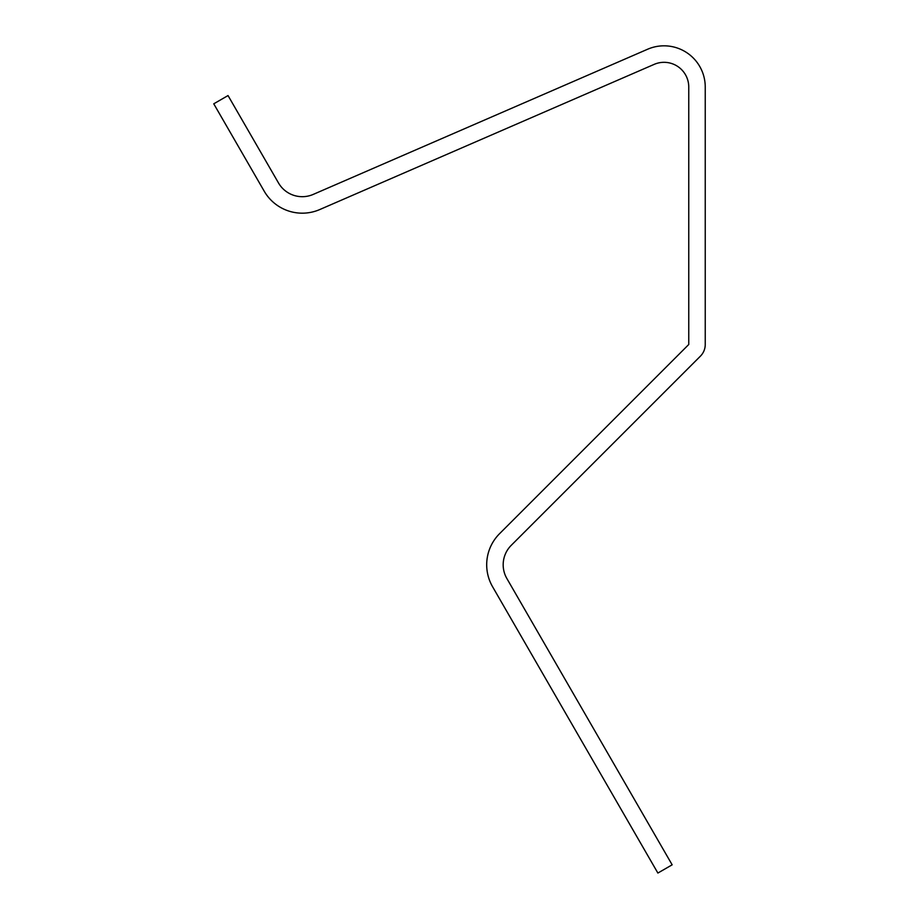 <?xml version="1.0" encoding="UTF-8"?>
<svg xmlns="http://www.w3.org/2000/svg" width="919" height="919" viewBox="0 0 919 919"><rect width="100%" height="100%" fill="white"/><g stroke="black" fill="none" stroke-linecap="round" stroke-linejoin="round"><path stroke-width="1.38" d="M700.416 356.158A16.485 16.485 0 0 0 705.241 344.499L705.241 87.041A41.206 41.206 0 0 0 647.619 49.235L313.218 194.414A27.467 27.467 0 0 1 278.491 182.95L228.038 95.565L213.759 103.813L264.212 191.198A43.951 43.951 0 0 0 319.778 209.543L654.19 64.364A24.721 24.721 0 0 1 688.756 87.041L688.756 344.499L499.568 533.686A43.951 43.951 0 0 0 492.584 586.747L657.878 873.05L672.157 864.813L506.863 578.51A27.467 27.467 0 0 1 511.228 545.346L700.416 356.158"/></g></svg>
